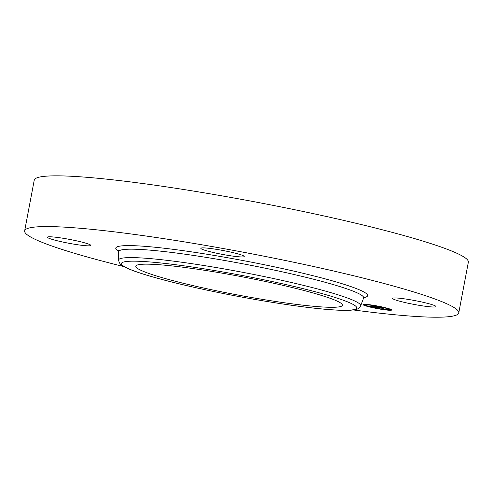 <?xml version="1.0" encoding="UTF-8"?>
<svg xmlns="http://www.w3.org/2000/svg" width="493" height="493" viewBox="0 0 493 493"><rect width="100%" height="100%" fill="white"/><g stroke="black" fill="none" stroke-linecap="round" stroke-linejoin="round"><path stroke-width="0.74" d="M123.891 266.596A220.895 19.634 10.7 0 1 24.65 230.878L34.239 180.148A220.895 19.634 10.7 0 1 333.706 218.122A220.895 19.634 10.7 0 1 468.35 262.171L458.761 312.907A220.895 19.634 10.7 0 1 353.333 309.949M24.65 230.878A220.895 19.634 10.7 0 1 324.117 268.851A220.895 19.634 10.7 0 1 458.761 312.907M143.494 264.205A105.145 9.349 10.7 0 1 259.934 280.32A105.145 9.349 10.7 0 1 342.413 305.253A105.145 9.349 10.7 0 1 334.692 307.256A105.145 9.349 10.7 0 1 218.251 291.141A105.145 9.349 10.7 0 1 135.772 266.208A105.145 9.349 10.7 0 1 143.494 264.205M230.779 252.108A22.093 1.966 10.7 0 1 244.238 256.514A22.093 1.966 10.7 0 1 214.295 252.718A22.093 1.966 10.7 0 1 200.83 248.312A22.093 1.966 10.7 0 1 230.779 252.108M49.017 236.788A22.093 1.966 10.7 0 1 73.475 240.177A22.093 1.966 10.7 0 1 90.804 245.409A22.093 1.966 10.7 0 1 89.184 245.834A22.093 1.966 10.7 0 1 64.719 242.445A22.093 1.966 10.7 0 1 47.39 237.207A22.093 1.966 10.7 0 1 49.017 236.788M394.234 297.957A22.093 1.966 10.7 0 1 418.693 301.34A22.093 1.966 10.7 0 1 436.022 306.578A22.093 1.966 10.7 0 1 434.401 306.997A22.093 1.966 10.7 0 1 409.936 303.614A22.093 1.966 10.7 0 1 392.607 298.376A22.093 1.966 10.7 0 1 394.234 297.957M386.265 307.94A14.58 1.294 10.7 0 1 391.639 309.998A14.58 1.294 10.7 0 1 383.412 309.629A14.58 1.294 10.7 0 1 368.363 306.646A14.58 1.294 10.7 0 1 362.99 304.588A14.58 1.294 10.7 0 1 371.217 304.957A14.58 1.294 10.7 0 1 386.265 307.94M384.367 307.805A11.487 1.023 10.7 0 1 388.601 309.425A11.487 1.023 10.7 0 1 382.118 309.136A11.487 1.023 10.7 0 1 370.261 306.782A11.487 1.023 10.7 0 1 366.028 305.161A11.487 1.023 10.7 0 1 372.511 305.457A11.487 1.023 10.7 0 1 384.367 307.805M374.014 306.436L374.883 306.769L372.474 306.393L378.716 307.946L369.337 306.098L374.014 306.436M374.563 306.541L375.389 306.849L374.557 306.584M374.138 306.628L379.592 308.088L377.373 307.903L379.246 308.039L374.138 306.621M378.39 306.738L376.048 306.646L382.346 308.199L374.329 306.449L378.39 306.738M379.043 306.874L379.776 307.182L379.043 306.874M381.631 307.761L379.345 307.182L381.631 307.761M379.493 307.484L383.338 308.359L380.842 308.15L382.987 308.31L379.499 307.459M367.858 304.723L366.447 304.52L367.858 304.723M385.859 307.915L384.448 307.712L385.859 307.915M376.442 305.894L375.031 305.691L376.442 305.894M387.862 309.943L386.45 309.74L387.862 309.943M390.585 309.592L389.174 309.388L390.585 309.592M368.77 306.677L370.181 306.88L368.77 306.677M364.044 305.001L365.455 305.204L364.044 305.001M378.186 308.692L379.598 308.895L378.186 308.692M365.51 304.908A14.58 1.294 -169.3 0 0 366.046 305.081M388.62 309.345A14.58 1.294 -169.3 0 0 389.18 309.382M363.612 298.068L360.642 305.913A123.195 10.951 10.7 0 0 285.595 281.176A123.195 10.951 10.7 0 0 118.56 260.168L118.659 251.781A124.661 11.08 10.7 0 1 287.672 273.036A124.661 11.08 10.7 0 1 363.612 298.068L364.315 297.106M118.61 251.27A128.143 11.388 10.7 0 1 160.878 247.856A128.143 11.388 10.7 0 1 289.514 270.133A128.143 11.388 10.7 0 1 363.846 297.606M283.758 284.085A119.719 10.643 10.7 0 1 347.935 310.239A119.719 10.643 10.7 0 1 194.427 287.382A119.719 10.643 10.7 0 1 130.251 261.222A119.719 10.643 10.7 0 1 283.758 284.085M118.659 251.781L118.351 250.635M360.642 305.913C357 310.917 355.071 309.203 351.281 310.165C346.499 310.535 339.751 310.399 331.031 309.752C319.47 308.895 305.438 307.281 288.929 304.896C257.691 300.323 226.151 294.481 194.304 287.37C173.776 282.736 156.879 278.348 143.611 274.207C135.803 271.76 129.844 269.542 125.721 267.545C122.547 265.271 120.126 266.158 118.56 260.168M388.749 308.643L388.601 309.425M366.176 304.378L366.028 305.161M388.274 309.598L388.182 310.066M389.285 308.815L389.174 309.388M363.822 304.323L363.717 304.877M365.615 304.341L365.455 305.204"/></g></svg>
